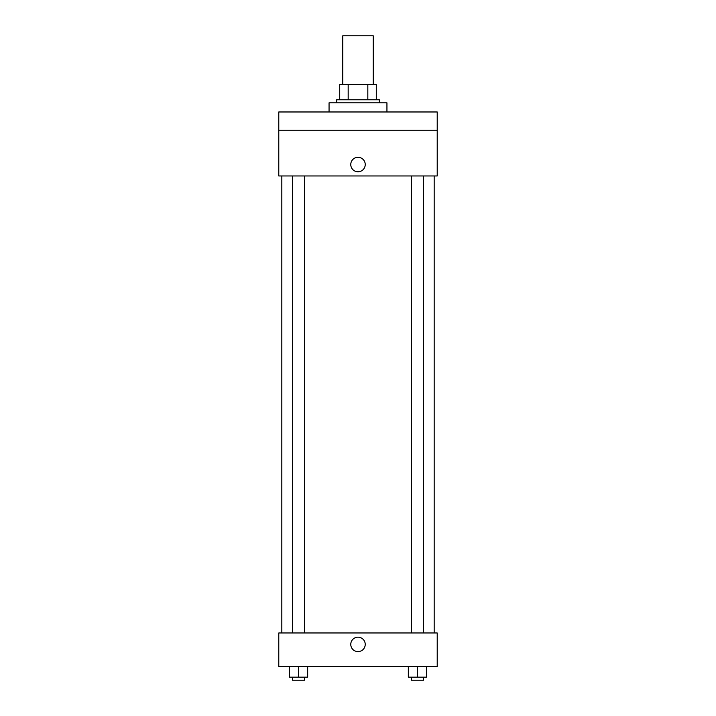 <?xml version="1.0" encoding="UTF-8"?>
<svg xmlns="http://www.w3.org/2000/svg" width="716" height="716" viewBox="0 0 716 716"><rect width="100%" height="100%" fill="white"/><g stroke="black" fill="none" stroke-linecap="round" stroke-linejoin="round"><path stroke-width="1.07" d="M373.233 84.551L373.233 35.8L342.767 35.8L342.767 84.551M348.173 99.784L348.173 84.551L339.715 84.551L339.715 99.784L339.715 84.551M348.173 84.551L376.285 84.551L376.285 99.784M367.827 99.784L367.827 84.551M336.672 102.827L336.672 99.784L379.328 99.784L379.328 102.827M386.944 111.973L386.944 102.827L329.056 102.827L329.056 111.973M278.784 111.973L437.216 111.973L437.216 130.249L278.784 130.249L278.784 111.973M437.216 130.249L437.216 175.957L278.784 175.957L278.784 130.249M358 171.768A7.241 7.241 0 0 1 351.735 160.912A7.241 7.241 0 0 1 364.265 160.912A7.241 7.241 0 0 1 358 171.768M278.784 632.971L437.216 632.971L437.216 666.489L278.784 666.489L278.784 632.971M358 651.632A7.241 7.241 0 0 1 351.735 640.784A7.241 7.241 0 0 1 364.265 640.784A7.241 7.241 0 0 1 358 651.632M408.335 666.489L408.335 677.157L426.611 677.157L426.611 666.489L426.611 677.157M417.473 677.157L417.473 666.489M423.568 677.157L423.568 680.2L411.378 680.2L411.378 677.157M289.389 666.489L289.389 677.157L307.665 677.157L307.665 666.489L307.665 677.157M298.527 677.157L298.527 666.489M304.622 677.157L304.622 680.2L292.432 680.2L292.432 677.157M434.173 632.971L434.173 175.957M281.827 632.971L281.827 175.957M411.378 175.957L411.378 632.971M423.568 175.957L423.568 632.971M304.622 632.971L304.622 175.957M292.432 632.971L292.432 175.957"/></g></svg>
